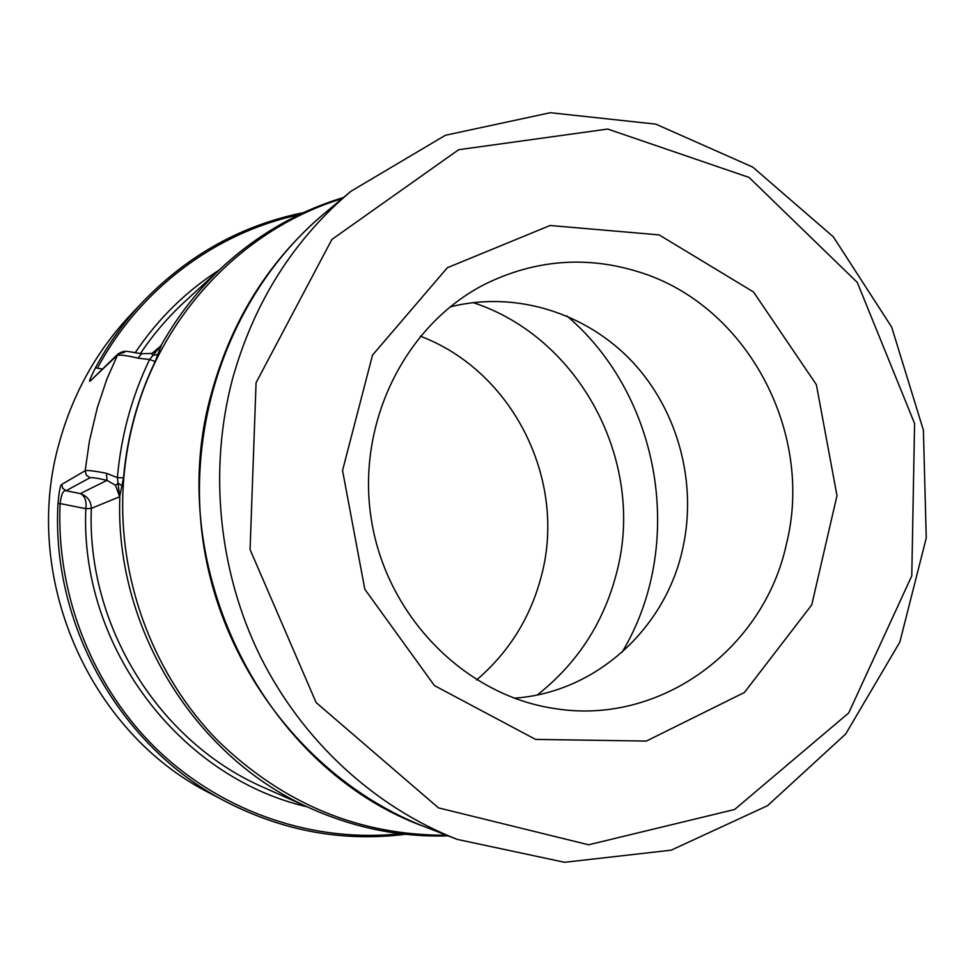 <?xml version="1.0" encoding="UTF-8"?>
<svg xmlns="http://www.w3.org/2000/svg" width="975" height="975" viewBox="0 0 975 975"><rect width="100%" height="100%" fill="white"/><g stroke="black" fill="none" stroke-linecap="round" stroke-linejoin="round"><path stroke-width="1.46" d="M405.442 834.283C343.224 842.083 283.359 831.2 225.822 801.621C120.876 747.618 51.029 625.755 57.988 503.673C59.073 491.266 60.316 484.843 61.718 484.429L62.729 488.365L66.093 490.73C63.241 490.035 61.254 494.301 60.109 503.563L85.837 508.694C86.726 500.955 84.874 495.922 80.291 493.594C87.372 496.043 91.053 500.967 91.321 508.377L119.669 496.75L115.513 485.294L107.018 480.358C97.268 478.116 91.589 477.25 90.017 477.762L66.093 490.73L80.291 493.594L107.018 480.358L106.47 473.314L117.402 477.604L123.52 477.847L119.669 496.75M225.822 801.621L209.735 793.114C88.091 731.652 20.256 575.165 59.792 440.907C73.552 392.291 97.354 350.037 131.223 314.133L143.752 300.934C124.8 320.921 108.688 343.212 95.428 367.831C90.236 378.251 88.506 382.651 90.212 381.03L118.06 353.901L106.799 379.263L97.354 407.587L89.456 440.932L85.154 470.73C87.067 470.035 94.173 470.901 106.47 473.314M119.693 497.153L117.402 477.604C121.034 435.935 131.771 396.581 149.589 359.531L137.938 358.154C125.921 355.229 118.852 354.437 116.708 355.79L90.212 381.03M102.241 369.013L95.428 367.831M151.576 353.45L157.072 350.439L161.399 344.931L155.208 361.481C137.658 397.995 127.103 436.788 123.52 477.847M307.064 806.776C179.546 777.562 79.609 646.315 85.837 508.694L91.321 508.377C86.531 626.693 159.681 742.731 264.213 787.69L312.634 809.25C196.767 759.464 114.965 630.021 119.803 497.798M232.501 379.031C253.878 302.494 293.39 239.899 351.024 191.222L445.392 135.281L550.302 112.71L655.809 124.13L752.761 167.103L833.393 236.888L891.674 327.088L923.398 430.194L926.25 538.029L899.828 642.111L845.703 733.992L767.544 805.679L671.19 850.176L564.574 862.29L457.287 839.402C374.449 806.983 302.238 740.793 260.093 655.98C218.449 570.923 208.455 469.877 232.501 379.031M256.072 382.712L331.902 239.436L458.664 149.711L607.742 129.053L749.08 177.438L857.281 282.409L914.574 423.491L911.783 575.823L848.713 712.944L734.626 809.494L588.62 844.789L438.433 807.861L316.119 702.536L250.075 549.547L256.072 382.712M659.149 234.89L753.517 291.976L816.368 384.674L836.989 495.629L811.748 604.89L744.437 692.469L646.364 741.061L535.604 739.403L434.436 685.596L364.821 589.266L342.542 470.486L372.523 355.107L447.367 267.723L550.107 225.493L659.149 234.89M639.125 272.013C746.972 305.114 814.515 432.376 786.423 544.05C763.925 648.814 660.721 725.668 555.116 708.618C465.623 695.833 387.16 617.163 371.512 520.662C355.522 424.222 404.759 324.614 485.501 283.92C535.507 259.594 586.718 255.633 639.125 272.013M420.286 336.168C512.497 370.866 566.804 479.408 541.661 574.884C530.985 616.834 509.316 651.848 476.641 679.928M566.938 315.961C661.452 396.411 685.949 545.842 622.062 652.251M473.07 302.591C580.137 337.533 645.45 462.004 616.943 571.533C604.268 621.867 577.748 662.988 537.383 694.907M514.13 698.149C594.494 692.945 664.158 630.142 682.195 550.912C697.856 484.721 678.673 411.426 632.519 361.932C586.207 312.646 515.19 290.404 449.999 306.93M57.988 503.673L60.109 503.563C55.953 595.615 93.161 688.338 158.584 750.933C224.372 813.211 314.864 843.034 400.481 833.71M115.513 485.294L118.207 483.21L122.192 486.013M141.57 353.852L137.938 358.154M155.208 361.481L149.589 359.531L160.924 345.65M151.43 353.498L153.014 355.461L158.035 354.327M61.718 484.429L85.154 470.73L86.287 475.117L90.017 477.762M160.692 346.04L152.197 353.23M299.008 214.756C215.682 232.562 139.571 289.075 97.403 368.197M219.082 270.112C185.835 291.476 157.913 318.947 135.33 352.523M446.526 835.222C359.166 835.636 282.64 803.814 216.913 739.757C155.756 676.613 120.656 586.938 122.74 497.335C123.472 470.291 127.359 443.832 134.392 417.958C162.545 312.573 244.676 228.333 342.164 198.62M161.399 344.931C178.181 315.035 198.912 288.722 223.567 265.98L184.567 301.872C167.907 317.216 153.197 334.425 140.437 353.523M425.234 826.958C263.652 768.885 161.375 565.39 212.014 391.304C232.318 318.874 269.856 259.521 324.626 213.257C232.306 290.184 183.532 421.943 204.092 548.072C224.847 674.188 313.158 783.534 425.234 826.958L457.287 839.402M124.386 352.414L118.06 353.901C125.336 349.903 124.885 351.158 141.29 353.706L151.491 353.462L157.072 350.439M343.505 197.511C298.874 211.002 258.899 233.829 223.567 265.98M448.147 835.855C401.554 837.306 356.387 828.445 312.634 809.25M351.024 191.222L324.626 213.257M303.53 212.635C242.08 225.091 188.821 254.536 143.752 300.934"/></g></svg>
